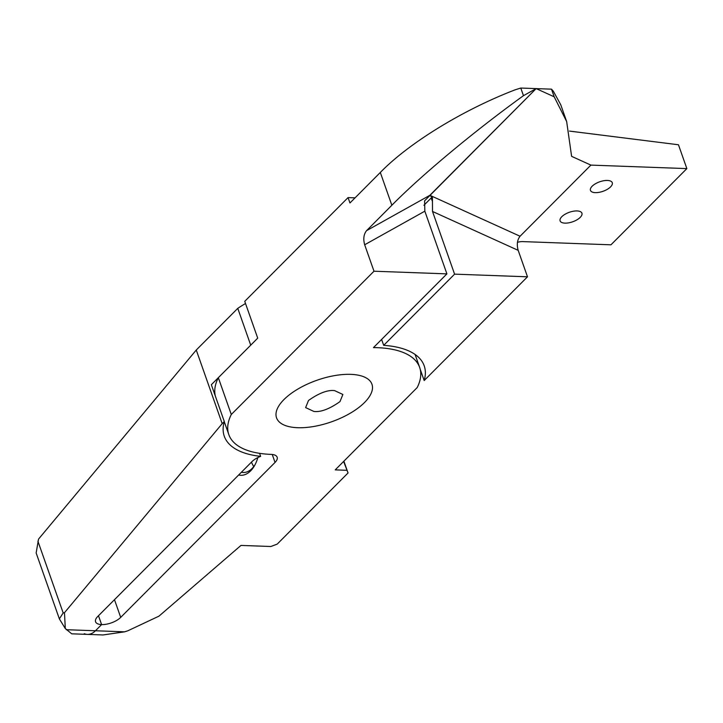 <?xml version="1.0" encoding="UTF-8"?>
<svg xmlns="http://www.w3.org/2000/svg" width="723" height="723" viewBox="0 0 723 723"><rect width="100%" height="100%" fill="white"/><g stroke="black" fill="none" stroke-linecap="round" stroke-linejoin="round"><path stroke-width="1.08" d="M308.513 400.461L305.621 407.591L313.872 411.45C320.723 412.309 329.426 409.028 339.982 401.608L342.874 394.478L334.622 390.619C327.772 389.751 319.069 393.032 308.513 400.461M297.677 427.709A50.583 22.024 160.6 0 0 359.611 406.877A50.583 22.024 160.6 0 0 362.467 376.285A50.583 22.024 160.6 0 0 350.809 374.36A50.583 22.024 160.6 0 0 278.951 405.693A50.583 22.024 160.6 0 0 297.677 427.709A50.583 22.024 160.6 0 0 359.611 406.877A50.583 22.024 160.6 0 0 362.467 376.285A50.583 22.024 160.6 0 0 350.809 374.36A50.583 22.024 160.6 0 0 278.951 405.693A50.583 22.024 160.6 0 0 297.677 427.709M607.437 180.452A11.559 5.034 160.6 0 0 595.418 183.769A11.559 5.034 160.6 0 0 590.465 190.393A11.559 5.034 160.6 0 0 595.3 192.643A11.559 5.034 160.6 0 0 607.32 189.327A11.559 5.034 160.6 0 0 612.273 182.711A11.559 5.034 160.6 0 0 607.437 180.452M569.471 131.089L678.454 144.763L686.85 168.604L590.908 165.106L520.063 236.24C517.216 239.882 516.593 244.582 518.183 250.348L527.501 276.801L424.184 380.542A105.974 46.136 160.6 0 0 424.202 365.829A105.974 46.136 160.6 0 0 383.687 345.341L381.608 339.439M517.442 242.341A9.634 4.193 -19.4 0 1 522.684 241.599L610.953 244.817L686.85 168.604M577.081 210.935A11.559 5.034 160.6 0 0 565.052 214.252A11.559 5.034 160.6 0 0 560.108 220.877A11.559 5.034 160.6 0 0 564.934 223.136A11.559 5.034 160.6 0 0 576.963 219.819A11.559 5.034 160.6 0 0 581.916 213.195A11.559 5.034 160.6 0 0 577.081 210.935M420.171 369.146L424.184 380.542M59.358 618.87L65.296 628.54L64.474 612.715L63.181 612.95L59.358 618.87L36.15 552.978L38.545 539.087L196.267 350.022L237.768 308.35A101.157 44.04 -19.4 0 1 245.513 303.497M431.911 196.828A4.817 2.097 -19.4 0 1 431.188 197.985L423.922 205.287M518.183 250.348L432.508 211.459L432.435 197.786L429.878 195.3L536.141 88.604L551.486 89.164A192.679 83.895 -19.4 0 1 553.366 91.27L560.759 104.781L566.66 121.554L554.18 96.792L551.486 89.164M64.474 612.715L222.187 423.651L196.267 350.022M65.296 628.54L71.722 633.818L87.384 634.387A24.085 14.541 -87.9 0 0 95.454 630.763A24.085 14.541 92.1 0 1 87.384 634.387A24.085 14.541 92.1 0 1 84.266 633.7M222.187 423.651L224.302 421.527A105.974 46.136 160.6 0 0 224.284 436.231A105.974 46.136 160.6 0 0 260.642 456.358A14.451 6.29 -19.4 0 0 252.011 461.59L97.677 616.556A14.451 6.29 160.6 0 0 95.563 621.771A14.451 6.29 160.6 0 0 101.609 624.591L95.454 630.763L66.326 629.706M590.908 165.106L571.613 156.349L566.66 121.554M554.18 96.792L536.141 88.604L424.609 200.822L424.835 211.179L364.672 244.763L373.99 271.215L446.904 273.872L373.475 347.609A101.157 44.04 160.6 0 1 377.379 347.682A101.157 44.04 160.6 0 1 419.656 367.429L415.092 354.46M383.687 345.341L454.586 274.153L432.508 211.459M527.501 276.801L454.586 274.153M237.768 308.35L250.727 345.16L211.342 384.717L224.302 421.527M343.886 461.175L348.043 472.978L277.198 544.112L270.836 546.507L240.976 545.422L158.97 616.15L127.79 630.808L124.591 631.83L95.454 630.763L101.609 624.591L98.491 615.743L101.609 624.591A14.451 6.29 160.6 0 0 120.705 617.388L275.038 462.422A14.451 6.29 160.6 0 0 277.153 457.207A14.451 6.29 160.6 0 0 271.116 454.387A101.157 44.04 160.6 0 1 228.829 434.631A101.157 44.04 160.6 0 1 231.288 414.505L373.99 271.215M260.642 456.358L259.575 453.33M257.858 457.578A29.381 17.741 92.1 0 1 254.559 465.603A29.381 17.741 92.1 0 1 238.644 475.011M241.383 472.264A26.498 15.996 -87.9 0 0 243.172 472.499A26.498 15.996 -87.9 0 0 255.083 464.636M253.764 466.552A26.498 15.996 92.1 0 1 251.468 462.133M348.043 472.978L343.615 461.446M419.656 367.429A101.157 44.04 160.6 0 1 417.198 387.555L335.219 469.878L346.733 470.293M355.047 197.849L348.061 197.596L244.754 301.337L257.713 338.147L218.328 377.695A101.157 44.04 160.6 0 0 215.355 396.105M520.786 88.043L536.141 88.604L523.479 95.68L520.786 88.043A192.679 83.895 160.6 0 0 514.993 89.878C462.928 109.887 408.884 143.037 380.316 172.472L349.959 202.964L348.061 197.596M523.479 95.68C474.903 130.691 421.428 175.21 391.857 205.251L366.561 230.655L429.878 195.3L520.063 236.24M231.288 414.505L218.328 377.695M364.672 244.763C363.082 238.997 363.705 234.297 366.561 230.655M446.904 273.872L424.835 211.179M87.384 634.387L103.037 634.957L124.591 631.83M37.903 541.184L63.181 612.95M432.282 201.102L431.188 197.985M120.705 617.388L114.478 599.692M275.038 462.422L272.237 454.46M391.857 205.251L380.316 172.472M224.266 421.663L228.829 434.631"/></g></svg>
